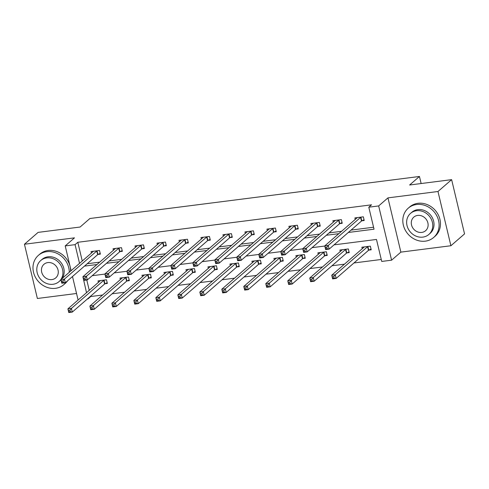 <?xml version="1.0" encoding="UTF-8"?>
<svg xmlns="http://www.w3.org/2000/svg" width="489" height="489" viewBox="0 0 489 489"><rect width="100%" height="100%" fill="white"/><g stroke="black" fill="none" stroke-linecap="round" stroke-linejoin="round"><path stroke-width="0.73" d="M90.636 296.157L90.722 296.53L87.996 298.901L87.378 298.981M421.133 183.534L419.452 176.474L89.921 218.497L80.098 227.03L38.099 232.385L24.45 244.237L37.372 298.486L76.541 293.486M419.452 176.474L409.623 185.001L451.628 179.646L464.55 233.895L450.901 245.741L437.979 191.499L387.948 197.88L378.663 205.936L391.591 260.185L381.726 261.438L376.481 239.451L334.048 244.861M387.948 197.88L400.87 252.122L450.901 245.741M400.87 252.122L391.591 260.185M90.722 296.53L102.604 295.014M112.097 293.803L124.591 292.214M134.084 291.004L146.578 289.409M156.07 288.198L168.564 286.603M178.057 285.393L190.551 283.797M200.044 282.587L212.538 280.998M222.037 279.787L234.524 278.192M244.023 276.982L256.511 275.386M266.01 274.176L278.498 272.581M287.997 271.371L300.49 269.781M309.983 268.571L322.477 266.976M331.97 265.765L344.464 264.17M353.957 262.96L381.255 259.476M451.628 179.646L437.979 191.499M86.791 280.02L89.249 290.325M368.926 250.099L371.206 249.806L370.332 246.144L361.878 247.22L362.239 248.736M346.939 252.905L349.219 252.611L348.345 248.944L339.892 250.026L340.252 251.542M324.953 255.704L327.233 255.417L326.359 251.749L317.905 252.831L318.266 254.341M302.966 258.51L305.246 258.223L304.372 254.555L295.918 255.631L296.279 257.147M280.979 261.315L283.259 261.022L282.385 257.361L273.932 258.436L274.292 259.952M258.993 264.121L261.273 263.828L260.399 260.16L251.939 261.242L252.3 262.758M237 266.921L239.286 266.633L238.412 262.966L229.952 264.048L230.313 265.558M215.013 269.726L217.299 269.439L216.425 265.772L207.966 266.847L208.326 268.363M193.027 272.532L195.307 272.239L194.439 268.577L185.979 269.653L186.34 271.169M171.04 275.338L173.32 275.044L172.452 271.377L163.992 272.459L164.353 273.974M149.053 278.137L151.333 277.85L150.459 274.182L142.006 275.264L142.366 276.774M127.067 280.943L129.347 280.655L128.473 276.988L120.019 278.064L120.38 279.58M105.08 283.748L107.36 283.455L106.486 279.794L98.032 280.869L98.393 282.385M348.321 232.464L374.036 229.188L368.798 207.195L371.53 204.824L77.8 242.287L82.262 261.004M87.201 263.748L99.695 262.153M109.188 260.943L121.682 259.347M131.174 258.137L143.668 256.542M153.167 255.331L165.655 253.742M175.154 252.532L187.642 250.936M197.14 249.726L209.634 248.131M219.127 246.921L231.621 245.325M241.114 244.115L253.608 242.526M263.1 241.315L275.594 239.72M285.087 238.51L297.581 236.914M307.074 235.704L319.568 234.109M329.06 232.898L341.554 231.309M351.053 230.099L373.572 227.226M361.939 220.777L364.219 220.484L363.351 216.823L354.892 217.898L355.252 219.414M339.953 223.583L342.233 223.29L341.365 219.622L332.905 220.704L333.266 222.214M317.966 226.383L320.246 226.095L319.372 222.428L310.918 223.51L311.279 225.019M295.979 229.188L298.259 228.895L297.385 225.233L288.932 226.309L289.292 227.825M273.993 231.994L276.273 231.7L275.399 228.039L266.945 229.115L267.306 230.631M252.006 234.799L254.286 234.506L253.412 230.839L244.958 231.92L245.319 233.43M230.019 237.599L232.299 237.312L231.425 233.644L222.972 234.726L223.332 236.236M208.033 240.405L210.313 240.111L209.439 236.45L200.979 237.526L201.34 239.042M186.04 243.21L188.326 242.917L187.452 239.255L178.992 240.331L179.353 241.847M164.053 246.016L166.339 245.722L165.465 242.055L157.006 243.137L157.366 244.647M142.067 248.815L144.347 248.528L143.479 244.861L135.019 245.943L135.38 247.452M120.08 251.621L122.36 251.334L121.492 247.666L113.032 248.742L113.393 250.258M98.093 254.427L100.373 254.133L99.499 250.472L91.046 251.548L91.406 253.064M71.107 270.686L65.208 245.912L74.487 237.856L24.45 244.237M65.208 245.912L75.074 244.653L79.53 263.375M77.8 242.287L75.074 244.653M368.798 207.195L378.663 205.936M78.093 300.008L72.494 276.517M82.934 276.884L86.516 292.697M87.904 298.522L87.996 298.901M324.794 246.04L312.061 247.666M302.807 248.846L290.075 250.472M280.82 251.652L268.082 253.271M258.834 254.451L246.095 256.077M236.847 257.257L224.109 258.883M214.86 260.062L202.122 261.688M192.874 262.868L180.135 264.488M170.887 265.668L158.149 267.294M148.9 268.473L136.162 270.099M126.908 271.279L114.175 272.905M104.921 274.084L92.189 275.704M84.475 266.114L96.969 264.525M106.461 263.314L118.955 261.719M128.448 260.509L140.942 258.913M150.435 257.703L162.929 256.108M172.421 254.897L184.915 253.308M194.408 252.098L206.902 250.502M216.395 249.292L228.889 247.697M238.381 246.487L250.875 244.891M260.374 243.681L272.862 242.092M282.361 240.881L294.849 239.286M304.347 238.076L316.841 236.48M326.334 235.27L338.828 233.675M364.048 219.744L361.781 220.857A1.553 0.367 -13.4 0 0 361.475 221.046L329.158 249.109L325.631 249.555L324.763 245.894L357.074 217.831A1.553 0.367 -13.4 0 0 357.178 217.666L357.172 217.605M325.368 247.471L324.763 245.894L328.284 245.441L329.158 249.109L327.129 248.76L326.78 247.293L325.368 247.471L325.717 248.938L327.129 248.76M361.065 217.11L360.906 217.189A1.553 0.367 -13.4 0 0 360.601 217.379L328.284 245.441L326.78 247.293M325.631 249.555L325.717 248.938M364.158 246.933L364.164 246.988A1.553 0.367 166.6 0 1 364.06 247.153L331.744 275.215L335.271 274.763L336.145 278.43L368.455 250.368A1.553 0.367 166.6 0 1 368.761 250.179L371.029 249.066M334.115 278.082L336.145 278.43L332.618 278.877L331.744 275.215L332.703 278.259L334.115 278.082L333.767 276.615L332.355 276.792M333.767 276.615L335.271 274.763L367.587 246.701A1.553 0.367 166.6 0 1 367.893 246.511L368.052 246.432M332.703 278.259L332.618 278.877M425.326 241.156A19.389 17.158 -131 0 0 433.67 237.471A19.389 17.158 -131 0 0 436.805 215.832A19.389 17.158 -131 0 0 416.591 204.5A19.389 17.158 -131 0 0 408.242 208.186A19.389 17.158 -131 0 0 405.112 229.824A19.389 17.158 -131 0 0 425.326 241.156M433.67 237.471L435.039 236.285A19.389 17.158 -131 0 0 438.168 214.647A19.389 17.158 -131 0 0 417.954 203.314A19.389 17.158 -131 0 0 409.611 207L408.242 208.186M410.546 213.375L411.805 212.287A13.961 12.353 49 0 1 417.814 209.634A13.961 12.353 49 0 1 432.368 217.794A13.961 12.353 49 0 1 430.112 233.369L428.859 234.463A13.961 12.353 -131 0 0 431.109 218.883A13.961 12.353 -131 0 0 416.561 210.722A13.961 12.353 -131 0 0 410.546 213.375A13.961 12.353 -131 0 0 408.291 228.956A13.961 12.353 -131 0 0 422.844 237.116A13.961 12.353 -131 0 0 428.859 234.463M417.679 215.417A8.998 7.958 -131 0 0 413.804 217.122A8.998 7.958 -131 0 0 412.349 227.165A8.998 7.958 -131 0 0 421.726 232.422A8.998 7.958 -131 0 0 425.601 230.71A8.998 7.958 -131 0 0 427.056 220.673A8.998 7.958 -131 0 0 417.679 215.417M69.273 272.281A19.389 17.158 -131 0 0 46.755 251.67A19.389 17.158 -131 0 0 38.405 255.356A19.389 17.158 -131 0 0 35.275 276.988A19.389 17.158 -131 0 0 55.489 288.321A19.389 17.158 -131 0 0 63.833 284.635A19.389 17.158 -131 0 0 66.321 281.878M63.833 284.635L65.196 283.455A19.389 17.158 -131 0 0 67.684 280.692M70.636 271.095A19.389 17.158 -131 0 0 48.118 250.484A19.389 17.158 -131 0 0 39.774 254.17L38.405 255.356M40.709 260.545A13.961 12.353 -131 0 0 38.454 276.12A13.961 12.353 -131 0 0 53.008 284.28A13.961 12.353 -131 0 0 59.016 281.627A13.961 12.353 -131 0 0 61.272 266.047A13.961 12.353 -131 0 0 46.724 257.892A13.961 12.353 -131 0 0 40.709 260.545L41.968 259.451A13.961 12.353 49 0 1 47.977 256.798A13.961 12.353 49 0 1 61.767 263.644A13.961 12.353 49 0 1 62.085 278.522M60.991 279.861A13.961 12.353 49 0 1 60.275 280.539L59.016 281.627M47.836 262.581A8.998 7.958 -131 0 0 43.967 264.292A8.998 7.958 -131 0 0 42.512 274.329A8.998 7.958 -131 0 0 51.889 279.592A8.998 7.958 -131 0 0 55.764 277.88A8.998 7.958 -131 0 0 57.219 267.838A8.998 7.958 -131 0 0 47.836 262.581M342.055 222.55L339.788 223.662A1.553 0.367 -13.4 0 0 339.482 223.852L307.171 251.908L303.645 252.361L302.77 248.693L335.087 220.637A1.553 0.367 -13.4 0 0 335.191 220.472L335.185 220.411M303.382 250.276L302.77 248.693L306.297 248.247L307.171 251.908L305.142 251.56L304.794 250.099L303.382 250.276L303.73 251.743L305.142 251.56M339.079 219.916L338.92 219.995A1.553 0.367 -13.4 0 0 338.614 220.184L306.297 248.247L304.794 250.099M303.645 252.361L303.73 251.743M320.069 225.35L317.801 226.462A1.553 0.367 -13.4 0 0 317.495 226.651L285.185 254.714L281.658 255.166L280.784 251.499L313.101 223.436A1.553 0.367 -13.4 0 0 313.204 223.277L313.198 223.216M281.395 253.082L280.784 251.499L284.311 251.053L285.185 254.714L283.155 254.366L282.807 252.899L281.395 253.082L281.743 254.549L283.155 254.366M317.092 222.721L316.927 222.801A1.553 0.367 -13.4 0 0 316.621 222.99L284.311 251.053L282.807 252.899M281.658 255.166L281.743 254.549M342.172 249.732L342.178 249.793A1.553 0.367 166.6 0 1 342.074 249.958L309.757 278.015L313.284 277.569L314.158 281.236L346.469 253.174A1.553 0.367 166.6 0 1 346.774 252.984L349.042 251.872M312.129 280.882L314.158 281.236L310.631 281.682L309.757 278.015L310.717 281.065L312.129 280.882L311.78 279.421L310.368 279.598M311.78 279.421L313.284 277.569L345.595 249.506A1.553 0.367 166.6 0 1 345.9 249.317L346.065 249.237M310.717 281.065L310.631 281.682M320.185 252.538L320.191 252.599A1.553 0.367 166.6 0 1 320.087 252.758L287.77 280.82L291.297 280.374L292.171 284.036L324.482 255.979A1.553 0.367 166.6 0 1 324.788 255.79L327.055 254.671M290.142 283.687L292.171 284.036L288.644 284.488L287.77 280.82L288.73 283.871L290.142 283.687L289.788 282.22L288.382 282.404M289.788 282.22L291.297 280.374L323.608 252.312A1.553 0.367 166.6 0 1 323.914 252.122L324.079 252.043M288.73 283.871L288.644 284.488M298.082 228.155L295.814 229.268A1.553 0.367 -13.4 0 0 295.509 229.457L263.198 257.52L259.671 257.966L258.797 254.304L291.114 226.242A1.553 0.367 -13.4 0 0 291.218 226.077L291.212 226.022M259.408 255.881L258.797 254.304L262.324 253.852L263.198 257.52L261.169 257.171L260.82 255.704L259.408 255.881L259.757 257.348L261.169 257.171M295.105 225.521L294.94 225.606A1.553 0.367 -13.4 0 0 294.635 225.796L262.324 253.852L260.82 255.704M259.671 257.966L259.757 257.348M276.096 230.961L273.828 232.073A1.553 0.367 -13.4 0 0 273.522 232.263L241.205 260.325L237.685 260.771L236.81 257.11L269.127 229.048A1.553 0.367 -13.4 0 0 269.225 228.883L269.225 228.821M237.422 258.687L236.81 257.11L240.337 256.658L241.205 260.325L239.182 259.977L238.828 258.51L237.422 258.687L237.77 260.154L239.182 259.977M273.119 228.326L272.954 228.406A1.553 0.367 -13.4 0 0 272.648 228.595L240.337 256.658L238.828 258.51M237.685 260.771L237.77 260.154M254.109 233.766L251.841 234.879A1.553 0.367 -13.4 0 0 251.535 235.068L219.219 263.125L215.698 263.577L214.824 259.91L247.141 231.853A1.553 0.367 -13.4 0 0 247.238 231.688L247.238 231.627M215.435 261.493L214.824 259.91L218.351 259.463L219.219 263.125L217.189 262.776L216.841 261.315L215.435 261.493L215.783 262.96L217.189 262.776M251.132 231.132L250.967 231.211A1.553 0.367 -13.4 0 0 250.661 231.401L218.351 259.463L216.841 261.315M215.698 263.577L215.783 262.96M298.198 255.344L298.198 255.399A1.553 0.367 166.6 0 1 298.101 255.564L265.784 283.626L269.311 283.174L270.179 286.841L302.495 258.779A1.553 0.367 166.6 0 1 302.801 258.589L305.069 257.477M268.155 286.493L270.179 286.841L266.658 287.294L265.784 283.626L266.743 286.67L268.155 286.493L267.801 285.026L266.395 285.209M267.801 285.026L269.311 283.174L301.621 255.117A1.553 0.367 166.6 0 1 301.927 254.928L302.092 254.848M266.743 286.67L266.658 287.294M276.212 258.149L276.212 258.204A1.553 0.367 166.6 0 1 276.114 258.369L243.797 286.432L247.318 285.979L248.192 289.647L280.509 261.584A1.553 0.367 166.6 0 1 280.814 261.395L283.082 260.282M246.163 289.299L248.192 289.647L244.671 290.093L243.797 286.432L244.757 289.476L246.163 289.299L245.814 287.832L244.408 288.009M245.814 287.832L247.318 285.979L279.635 257.917A1.553 0.367 166.6 0 1 279.94 257.727L280.105 257.648M244.757 289.476L244.671 290.093M254.225 260.949L254.225 261.01A1.553 0.367 166.6 0 1 254.127 261.175L221.81 289.231L225.331 288.785L226.205 292.453L258.522 264.39A1.553 0.367 166.6 0 1 258.828 264.201L261.095 263.088M224.176 292.098L226.205 292.453L222.684 292.899L221.81 289.231L222.77 292.281L224.176 292.098L223.828 290.637L222.422 290.814M223.828 290.637L225.331 288.785L257.648 260.723A1.553 0.367 166.6 0 1 257.954 260.533L258.119 260.454M222.77 292.281L222.684 292.899M232.238 263.754L232.238 263.815A1.553 0.367 166.6 0 1 232.134 263.981L199.824 292.037L203.345 291.591L204.219 295.252L236.535 267.196A1.553 0.367 166.6 0 1 236.841 267.006L239.109 265.888M202.189 294.904L204.219 295.252L200.698 295.704L199.824 292.037L200.783 295.087L202.189 294.904L201.841 293.437L200.429 293.62M201.841 293.437L203.345 291.591L235.661 263.528A1.553 0.367 166.6 0 1 235.967 263.339L236.132 263.259M200.783 295.087L200.698 295.704M210.246 266.56L210.252 266.615A1.553 0.367 166.6 0 1 210.148 266.78L177.837 294.843L181.358 294.39L182.232 298.058L214.549 269.995A1.553 0.367 166.6 0 1 214.854 269.806L217.122 268.693M180.203 297.709L182.232 298.058L178.711 298.51L177.837 294.843L178.797 297.887L180.203 297.709L179.854 296.242L178.442 296.426M179.854 296.242L181.358 294.39L213.675 266.334A1.553 0.367 166.6 0 1 213.98 266.144L214.145 266.065M178.797 297.887L178.711 298.51M188.259 269.366L188.265 269.421A1.553 0.367 166.6 0 1 188.161 269.586L155.85 297.648L159.371 297.196L160.245 300.863L192.562 272.801A1.553 0.367 166.6 0 1 192.868 272.611L195.135 271.499M158.216 300.515L160.245 300.863L156.718 301.31L155.85 297.648L156.804 300.692L158.216 300.515L157.868 299.048L156.456 299.225M157.868 299.048L159.371 297.196L191.688 269.139A1.553 0.367 166.6 0 1 191.994 268.944L192.153 268.864M156.804 300.692L156.718 301.31M166.272 272.165L166.278 272.226A1.553 0.367 166.6 0 1 166.174 272.391L133.858 300.448L137.385 300.001L138.259 303.669L170.569 275.607A1.553 0.367 166.6 0 1 170.875 275.417L173.143 274.305M136.229 303.321L138.259 303.669L134.732 304.115L133.858 300.448L134.817 303.498L136.229 303.321L135.881 301.854L134.469 302.031M135.881 301.854L137.385 300.001L169.701 271.939A1.553 0.367 166.6 0 1 170.007 271.75L170.166 271.67M134.817 303.498L134.732 304.115M144.286 274.971L144.292 275.032A1.553 0.367 166.6 0 1 144.188 275.197L111.871 303.253L115.398 302.807L116.272 306.469L148.583 278.412A1.553 0.367 166.6 0 1 148.888 278.223L151.156 277.104M114.243 306.12L116.272 306.469L112.745 306.921L111.871 303.253L112.831 306.303L114.243 306.12L113.894 304.653L112.482 304.836M113.894 304.653L115.398 302.807L147.709 274.745A1.553 0.367 166.6 0 1 148.014 274.555L148.179 274.476M112.831 306.303L112.745 306.921M122.299 277.776L122.305 277.831A1.553 0.367 166.6 0 1 122.201 277.996L89.884 306.059L93.411 305.607L94.285 309.274L126.596 281.212A1.553 0.367 166.6 0 1 126.902 281.022L129.169 279.91M92.256 308.926L94.285 309.274L90.758 309.726L89.884 306.059L90.844 309.103L92.256 308.926L91.908 307.459L90.496 307.642M91.908 307.459L93.411 305.607L125.722 277.55A1.553 0.367 166.6 0 1 126.028 277.361L126.193 277.281M90.844 309.103L90.758 309.726M232.122 236.566L229.854 237.678A1.553 0.367 -13.4 0 0 229.549 237.874L197.232 265.93L193.711 266.383L192.837 262.715L225.154 234.653A1.553 0.367 -13.4 0 0 225.252 234.494L225.252 234.433M193.448 264.298L192.837 262.715L196.358 262.269L197.232 265.93L195.203 265.582L194.854 264.115L193.448 264.298L193.797 265.765L195.203 265.582M229.145 233.938L228.98 234.017A1.553 0.367 -13.4 0 0 228.675 234.207L196.358 262.269L194.854 264.115M193.711 266.383L193.797 265.765M210.136 239.372L207.868 240.484A1.553 0.367 -13.4 0 0 207.562 240.674L175.245 268.736L171.725 269.182L170.85 265.521L203.161 237.458A1.553 0.367 -13.4 0 0 203.265 237.293L203.265 237.238M171.462 267.098L170.85 265.521L174.371 265.069L175.245 268.736L173.216 268.388L172.868 266.921L171.462 267.098L171.81 268.565L173.216 268.388M207.159 236.737L206.994 236.823A1.553 0.367 -13.4 0 0 206.688 237.012L174.371 265.069L172.868 266.921M171.725 269.182L171.81 268.565M188.149 242.177L185.881 243.29A1.553 0.367 -13.4 0 0 185.576 243.479L153.259 271.542L149.738 271.988L148.864 268.327L181.174 240.264A1.553 0.367 -13.4 0 0 181.278 240.099L181.278 240.038M149.469 269.904L148.864 268.327L152.385 267.874L153.259 271.542L151.229 271.193L150.881 269.726L149.469 269.904L149.823 271.371L151.229 271.193M185.172 239.543L185.007 239.622A1.553 0.367 -13.4 0 0 184.701 239.812L152.385 267.874L150.881 269.726M149.738 271.988L149.823 271.371M166.162 244.983L163.894 246.095A1.553 0.367 -13.4 0 0 163.589 246.285L131.272 274.341L127.745 274.794L126.877 271.126L159.188 243.07A1.553 0.367 -13.4 0 0 159.292 242.905L159.286 242.844M127.482 272.709L126.877 271.126L130.398 270.68L131.272 274.341L129.243 273.993L128.894 272.532L127.482 272.709L127.831 274.176L129.243 273.993M163.179 242.348L163.02 242.428A1.553 0.367 -13.4 0 0 162.715 242.617L130.398 270.68L128.894 272.532M127.745 274.794L127.831 274.176M144.176 247.782L141.908 248.895A1.553 0.367 -13.4 0 0 141.602 249.09L109.285 277.147L105.758 277.599L104.89 273.932L137.201 245.869A1.553 0.367 -13.4 0 0 137.305 245.71L137.299 245.649M105.496 275.515L104.89 273.932L108.411 273.485L109.285 277.147L107.256 276.798L106.908 275.331L105.496 275.515L105.844 276.982L107.256 276.798M141.193 245.154L141.034 245.233A1.553 0.367 -13.4 0 0 140.728 245.423L108.411 273.485L106.908 275.331M105.758 277.599L105.844 276.982M122.183 250.588L119.915 251.701A1.553 0.367 -13.4 0 0 119.609 251.89L87.299 279.952L83.772 280.399L82.898 276.737L115.215 248.675A1.553 0.367 -13.4 0 0 115.318 248.51L115.312 248.455M83.509 278.314L82.898 276.737L86.425 276.285L87.299 279.952L85.269 279.604L84.921 278.137L83.509 278.314L83.857 279.781L85.269 279.604M119.206 247.954L119.047 248.039A1.553 0.367 -13.4 0 0 118.741 248.229L86.425 276.285L84.921 278.137M83.772 280.399L83.857 279.781M100.196 253.394L97.928 254.506A1.553 0.367 -13.4 0 0 97.623 254.696L65.312 282.758L61.785 283.204L60.911 279.543L93.228 251.48A1.553 0.367 -13.4 0 0 93.332 251.315L93.326 251.254M61.522 281.12L60.911 279.543L64.438 279.091L65.312 282.758L63.283 282.41L62.934 280.943L61.522 281.12L61.871 282.587L63.283 282.41M97.219 250.759L97.054 250.839A1.553 0.367 -13.4 0 0 96.749 251.028L64.438 279.091L62.934 280.943M61.785 283.204L61.871 282.587M100.312 280.582L100.312 280.637A1.553 0.367 166.6 0 1 100.214 280.802L67.898 308.865L71.425 308.412L72.293 312.08L104.609 284.017A1.553 0.367 166.6 0 1 104.915 283.828L107.183 282.715M70.269 311.731L72.293 312.08L68.772 312.526L67.898 308.865L68.857 311.909L70.269 311.731L69.915 310.264L68.509 310.442M69.915 310.264L71.425 308.412L103.735 280.356A1.553 0.367 166.6 0 1 104.041 280.16L104.206 280.081M68.857 311.909L68.772 312.526M360.906 217.189L361.781 220.857M360.601 217.379L361.475 221.046M368.455 250.368L367.587 246.701M368.761 250.179L367.893 246.511M338.92 219.995L339.788 223.662M338.614 220.184L339.482 223.852M316.927 222.801L317.801 226.462M316.621 222.99L317.495 226.651M346.469 253.174L345.595 249.506M346.774 252.984L345.9 249.317M324.482 255.979L323.608 252.312M324.788 255.79L323.914 252.122M294.94 225.606L295.814 229.268M294.635 225.796L295.509 229.457M272.954 228.406L273.828 232.073M272.648 228.595L273.522 232.263M250.967 231.211L251.841 234.879M250.661 231.401L251.535 235.068M302.495 258.779L301.621 255.117M302.801 258.589L301.927 254.928M280.509 261.584L279.635 257.917M280.814 261.395L279.94 257.727M258.522 264.39L257.648 260.723M258.828 264.201L257.954 260.533M236.535 267.196L235.661 263.528M236.841 267.006L235.967 263.339M214.549 269.995L213.675 266.334M214.854 269.806L213.98 266.144M192.562 272.801L191.688 269.139M192.868 272.611L191.994 268.944M170.569 275.607L169.701 271.939M170.875 275.417L170.007 271.75M148.583 278.412L147.709 274.745M148.888 278.223L148.014 274.555M126.596 281.212L125.722 277.55M126.902 281.022L126.028 277.361M228.98 234.017L229.854 237.678M228.675 234.207L229.549 237.874M206.994 236.823L207.868 240.484M206.688 237.012L207.562 240.674M185.007 239.622L185.881 243.29M184.701 239.812L185.576 243.479M163.02 242.428L163.894 246.095M162.715 242.617L163.589 246.285M141.034 245.233L141.908 248.895M140.728 245.423L141.602 249.09M119.047 248.039L119.915 251.701M118.741 248.229L119.609 251.89M97.054 250.839L97.928 254.506M96.749 251.028L97.623 254.696M104.609 284.017L103.735 280.356M104.915 283.828L104.041 280.16"/></g></svg>
